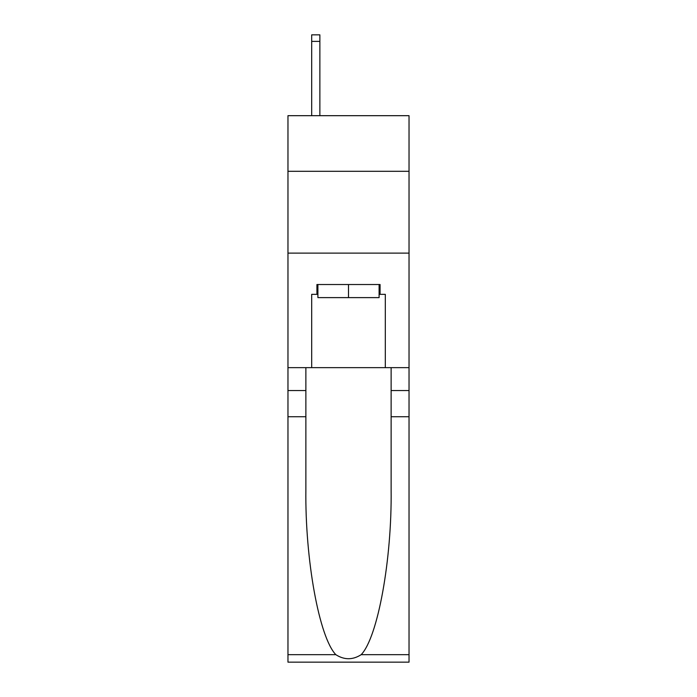 <?xml version="1.0" encoding="UTF-8"?>
<svg xmlns="http://www.w3.org/2000/svg" width="697" height="697" viewBox="0 0 697 697"><rect width="100%" height="100%" fill="white"/><g stroke="black" fill="none" stroke-linecap="round" stroke-linejoin="round"><path stroke-width="1.05" d="M409.034 171.305L409.034 115.676L287.966 115.676L287.966 171.305L409.034 171.305L409.034 367.641L385.31 367.641L385.31 294.343L380.074 294.343L380.074 284.524L316.926 284.524L316.926 294.343L317.902 294.343M287.966 416.728L305.878 416.728L305.878 489.695C305.007 559.43 319.156 637.337 335.841 654.683C344.274 660.068 352.708 660.068 361.159 654.683L409.034 654.683L409.034 662.15L287.966 662.15L287.966 171.305M379.098 284.524L379.098 297.619L317.902 297.619L317.902 284.524M348.5 284.524L348.5 297.619M361.159 654.683C377.844 637.337 391.993 559.43 391.122 489.695L391.122 367.641M391.122 416.728L409.034 416.728L409.034 367.641M305.878 367.641L305.878 416.728M409.034 654.683L409.034 416.728M287.966 367.641L311.69 367.641L311.69 294.343L316.926 294.343M287.966 253.116L409.034 253.116M311.69 367.641L385.31 367.641M379.098 294.343L380.074 294.343M319.871 115.676L319.871 41.393L311.69 41.393L311.69 34.85L319.871 34.85L319.871 41.393M311.69 115.676L311.69 41.393M391.122 390.547L409.034 390.547M305.878 390.547L287.966 390.547M287.966 654.683L335.841 654.683M319.871 34.85L311.69 34.85"/></g></svg>
